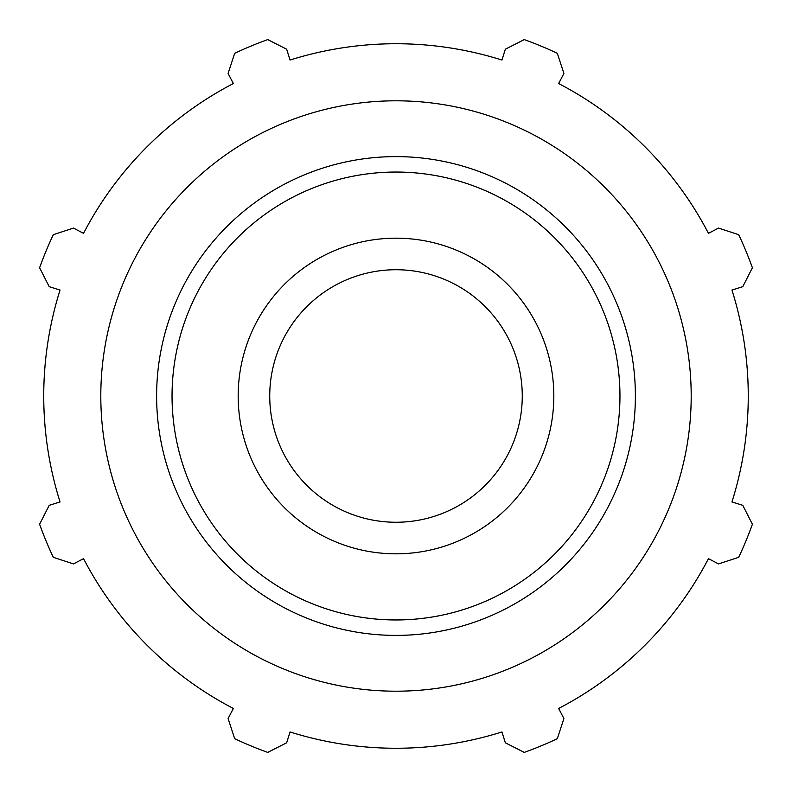 <?xml version="1.0" encoding="UTF-8"?>
<svg xmlns="http://www.w3.org/2000/svg" width="792" height="792" viewBox="0 0 792 792"><rect width="100%" height="100%" fill="white"/><g stroke="black" fill="none" stroke-linecap="round" stroke-linejoin="round"><path stroke-width="1.19" d="M711.82 231.591L708.464 233.343A352.262 352.262 0 0 0 558.657 83.536L560.409 80.18M503.068 56.43L501.93 60.043A352.262 352.262 0 0 0 290.07 60.043L288.932 56.43M231.591 80.18L233.343 83.536A352.262 352.262 0 0 0 83.536 233.343L80.18 231.591M56.43 288.932L60.043 290.07A352.262 352.262 0 0 0 60.043 501.93L56.43 503.068M80.18 560.409L83.536 558.657A352.262 352.262 0 0 0 233.343 708.464L231.591 711.82M288.932 735.57L290.07 731.957A352.262 352.262 0 0 0 501.93 731.957L503.068 735.57M560.409 711.82L558.657 708.464A352.262 352.262 0 0 0 708.464 558.657L711.82 560.409M735.57 503.068L731.957 501.93A352.262 352.262 0 0 0 731.957 290.07L735.57 288.932M731.957 290.07L742.797 286.654L752.4 267.745A378.774 378.774 0 0 0 738.698 234.68L718.542 228.096L708.464 233.343A352.262 352.262 0 0 0 558.657 83.536L563.904 73.458L557.321 53.302A378.774 378.774 0 0 0 524.254 39.6L505.345 49.203L501.93 60.043A352.262 352.262 0 0 0 290.07 60.043L286.654 49.203L267.745 39.6A378.774 378.774 0 0 0 234.68 53.302L228.096 73.458L233.343 83.536A352.262 352.262 0 0 0 83.536 233.343L73.458 228.096L53.302 234.68A378.774 378.774 0 0 0 39.6 267.745L49.203 286.654L60.043 290.07A352.262 352.262 0 0 0 60.043 501.93L49.203 505.345L39.6 524.254A378.774 378.774 0 0 0 53.302 557.321L73.458 563.904L83.536 558.657A352.262 352.262 0 0 0 233.343 708.464L228.096 718.542L234.68 738.698A378.774 378.774 0 0 0 267.745 752.4L286.654 742.797L290.07 731.957A352.262 352.262 0 0 0 501.93 731.957L505.345 742.797L524.254 752.4A378.774 378.774 0 0 0 557.321 738.698L563.904 718.542L558.657 708.464A352.262 352.262 0 0 0 708.464 558.657L718.542 563.904L738.698 557.321A378.774 378.774 0 0 0 752.4 524.254L742.797 505.345L731.957 501.93A352.262 352.262 0 0 0 731.957 290.07M396 691.198A295.198 295.198 0 0 0 651.648 248.401A295.198 295.198 0 0 0 140.352 248.401A295.198 295.198 0 0 0 396 691.198M396 553.826A157.826 157.826 0 0 0 532.679 317.087A157.826 157.826 0 0 0 259.321 317.087A157.826 157.826 0 0 0 396 553.826M396 522.255A126.255 126.255 0 0 0 505.345 332.868A126.255 126.255 0 0 0 286.654 332.868A126.255 126.255 0 0 0 396 522.255M396 635.392A239.392 239.392 0 0 0 603.316 276.309A239.392 239.392 0 0 0 188.684 276.309A239.392 239.392 0 0 0 396 635.392M396 619.958A223.958 223.958 0 0 1 202.049 284.021A223.958 223.958 0 0 1 589.951 284.021A223.958 223.958 0 0 1 396 619.958"/></g></svg>
